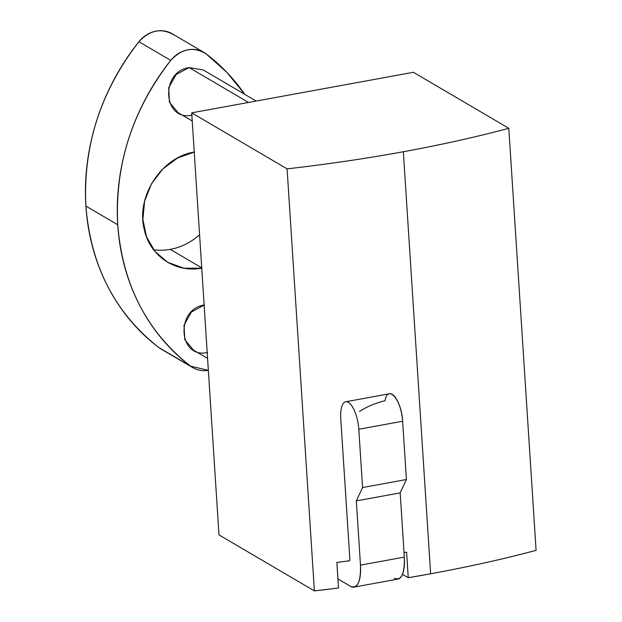 <?xml version="1.0" encoding="UTF-8"?>
<svg xmlns="http://www.w3.org/2000/svg" width="622" height="622" viewBox="0 0 622 622"><rect width="100%" height="100%" fill="white"/><g stroke="black" fill="none" stroke-linecap="round" stroke-linejoin="round"><path stroke-width="0.93" d="M394.418 578.328C401.431 580.847 404.735 573.772 404.331 557.11L400.171 492.881L406.407 479.523L362.572 487.547L358.801 429.266L402.636 421.242L406.407 479.523L400.171 492.881L356.336 500.897L362.572 487.547L406.407 479.523L402.636 421.242C401.773 400.101 387.747 383.751 385.072 400.755C375.937 402.908 367.4 406.461 359.446 411.414M345.723 401.758L389.559 393.742A22.571 8.311 79.6 0 1 402.636 421.242L358.801 429.266A22.571 8.311 -100.4 0 0 345.723 401.758A22.571 8.311 -100.4 0 0 340.763 418.668A22.571 8.311 79.6 0 1 348.382 402.348A22.571 8.311 79.6 0 1 358.801 429.266L362.572 487.547L356.336 500.897L360.488 565.134C360.9 581.795 357.596 588.863 350.583 586.352L337.925 578.919L350.583 586.352A29.343 10.799 -100.4 0 0 354.042 587.114A29.343 10.799 -100.4 0 0 360.488 565.134L356.336 500.897L400.171 492.881L404.331 557.11L360.488 565.134L404.331 557.11A29.343 10.799 79.6 0 1 397.886 579.098L354.042 587.114M349.028 560.857L349.028 560.85A2.667 0.98 -100.4 0 0 349.828 558.875L340.763 418.668L349.828 558.875A2.667 0.98 79.6 0 1 349.245 560.873A2.667 0.98 79.6 0 1 349.028 560.85L349.028 560.857A550.921 155.026 176.3 0 1 336.86 562.443L349.028 560.85M404.036 552.6L406.601 552.173A550.921 155.026 176.3 0 1 404.036 552.6M430.634 573.787A550.921 155.026 176.3 0 1 408.25 577.721L406.601 552.173L408.25 577.721L402.465 574.324L408.25 577.721L430.634 573.787L403.344 151.745L430.634 573.787C468.039 566.945 503.19 559.131 536.094 550.346A550.921 155.026 176.3 0 1 430.634 573.787M336.86 562.443L338.516 587.992A550.921 155.026 176.3 0 1 314.39 590.9L287.092 168.857A550.921 155.026 -3.7 0 0 403.344 151.745A550.921 155.026 -3.7 0 0 508.804 128.303L536.094 550.346L508.804 128.303C475.9 137.089 440.741 144.903 403.344 151.745C365.93 158.587 327.18 164.286 287.092 168.857L191.7 112.846L413.412 72.292L508.804 128.303L413.412 72.292L191.7 112.846L287.092 168.857L314.39 590.9L218.991 534.889L191.7 112.846L218.991 534.889L314.39 590.9L338.516 587.992L336.86 562.443M207.577 358.389L193.473 350.108L184.82 339.705L184.011 325.236L191.358 312.065L204.133 305.06M192.229 120.995L178.125 112.714L169.433 102.218L168.71 87.648L176.213 74.461L189.142 67.596L248.512 102.451L189.142 67.596L203.231 69.952L256.186 101.052M192.688 367.586L160.857 348.903A28.208 24.997 -59.6 0 1 158.688 347.449L190.519 366.14L158.688 347.449A219.659 194.663 -59.6 0 1 85.906 206.092L117.729 224.775L85.906 206.092A219.659 194.663 -59.6 0 1 138.916 41.721L170.747 60.412A219.659 194.663 120.4 0 0 117.729 224.775A219.659 194.663 120.4 0 0 190.519 366.14A28.208 24.997 120.4 0 0 192.688 367.586A28.208 24.997 120.4 0 0 208.354 370.339L190.519 366.14C146.8 331.72 122.542 284.596 117.729 224.775C114.782 164.62 132.455 109.83 170.747 60.412C181.927 48.477 193.737 46.316 206.185 53.927L227.007 72.517L244.788 94.357A219.659 194.663 120.4 0 0 206.185 53.927A28.208 24.997 120.4 0 0 204.016 52.473A28.208 24.997 120.4 0 0 170.747 60.412L138.916 41.721A28.208 24.997 -59.6 0 1 172.193 33.79L204.016 52.473M194.6 152.001C161.588 156.915 135.736 196.622 144.242 229.331C149.723 256.031 175.731 273.439 202.103 268.066M204.49 304.99C175.14 308.877 178.413 359.291 207.561 352.472M189.142 67.596C159.784 71.483 163.057 121.889 192.214 115.07M170.28 249.375L201.722 267.841L170.28 249.375A60.598 53.702 120.4 0 0 199.584 234.743A60.598 53.702 -59.6 0 1 170.28 249.375A60.598 53.702 -59.6 0 1 153.626 249.764A60.598 53.702 120.4 0 0 170.28 249.375M201.746 268.129L183.964 268.222L167.668 262.29L154.995 251.49L146.458 236.733L142.881 219.426L144.599 201.217L151.457 183.855L162.785 168.99L177.519 158.05L194.235 152.071M174.362 35.236C161.914 27.625 150.096 29.786 138.916 41.721C100.624 91.139 82.959 145.929 85.906 206.092C90.711 265.913 114.977 313.029 158.688 347.449"/></g></svg>
